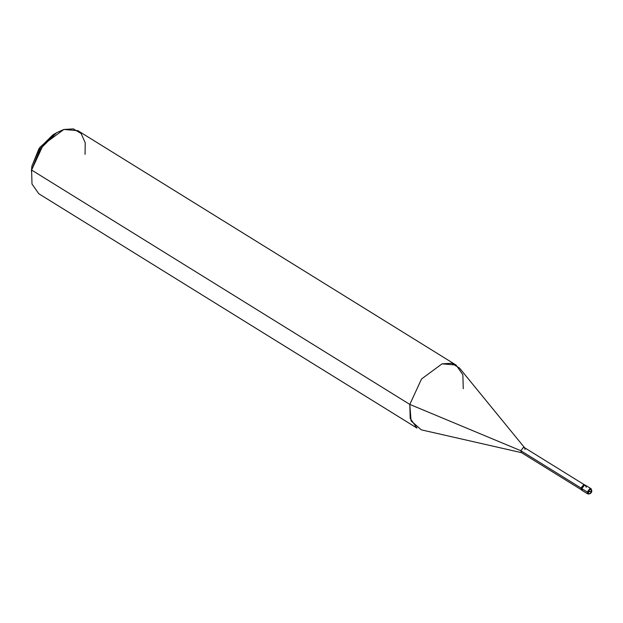 <?xml version="1.0" encoding="UTF-8"?>
<svg xmlns="http://www.w3.org/2000/svg" width="623" height="623" viewBox="0 0 623 623"><rect width="100%" height="100%" fill="white"/><g stroke="black" fill="none" stroke-linecap="round" stroke-linejoin="round"><path stroke-width="0.93" d="M591.64 491.08L588.112 492.115C589.763 488.977 590.939 488.634 591.64 491.08C590.939 488.634 589.763 488.977 588.112 492.115L587.232 491.991L589.919 488.611L591.087 488.712L589.919 488.611L587.232 491.991L581.789 488.619L584.475 485.239L585.643 485.34L584.475 485.239L581.789 488.619L587.232 491.991L591.64 491.08C589.997 494.21 588.813 494.561 588.112 492.115C588.813 494.561 589.997 494.21 591.64 491.08L591.686 490.683L591.64 491.08M591.686 490.683L591.087 488.712L591.85 490.916C591.5 493.12 590.16 494.132 587.832 493.961L587.232 491.991L587.832 493.961L582.388 490.589L581.789 488.619C583.868 484.663 585.355 484.227 586.243 487.311C585.355 484.227 583.868 484.663 581.789 488.619L580.955 488.097L583.642 484.717L585.643 485.34L586.243 487.311M525.002 449.487L524.714 447.867L523.343 447.532L520.82 450.709L581.088 488.058L520.82 450.709L409.802 404.405L31.609 170.048L31.882 166.146L31.407 171.372M585.168 485.169L583.642 484.717L580.955 488.097L581.789 488.619L582.388 490.589L581.555 490.075L580.955 488.097L582.03 490.239M581.648 489.919L521.381 452.571L520.82 450.709L523.343 447.532L524.441 447.625L584.709 484.974M463.263 388.736L462.866 374.75L456.067 365.047L442.073 363.832L421.553 378.963L409.802 404.405L421.553 378.963L442.073 363.832L451.659 363.271L459.54 368.107L524.714 447.867M85.063 154.372L85.226 142.869L81.154 133.517L73.327 128.883L63.873 129.467L56.592 132.715L40.121 149.068L31.609 170.048L43.353 144.598L63.873 129.467L77.875 130.682L456.067 365.047M54.559 134.015L39.74 147.534L31.882 166.146L38.976 148.663L52.698 135.035L56.592 132.715M520.82 450.709L521.716 452.703L421.28 429.839L411.071 420.907L409.802 404.405L520.82 450.709M409.802 404.405L410.199 418.391L416.997 428.094L38.797 193.737L31.999 184.026L31.609 170.048L409.802 404.405M31.609 170.048L31.882 166.146L31.609 170.048M591.087 488.712L585.643 485.34"/></g></svg>

